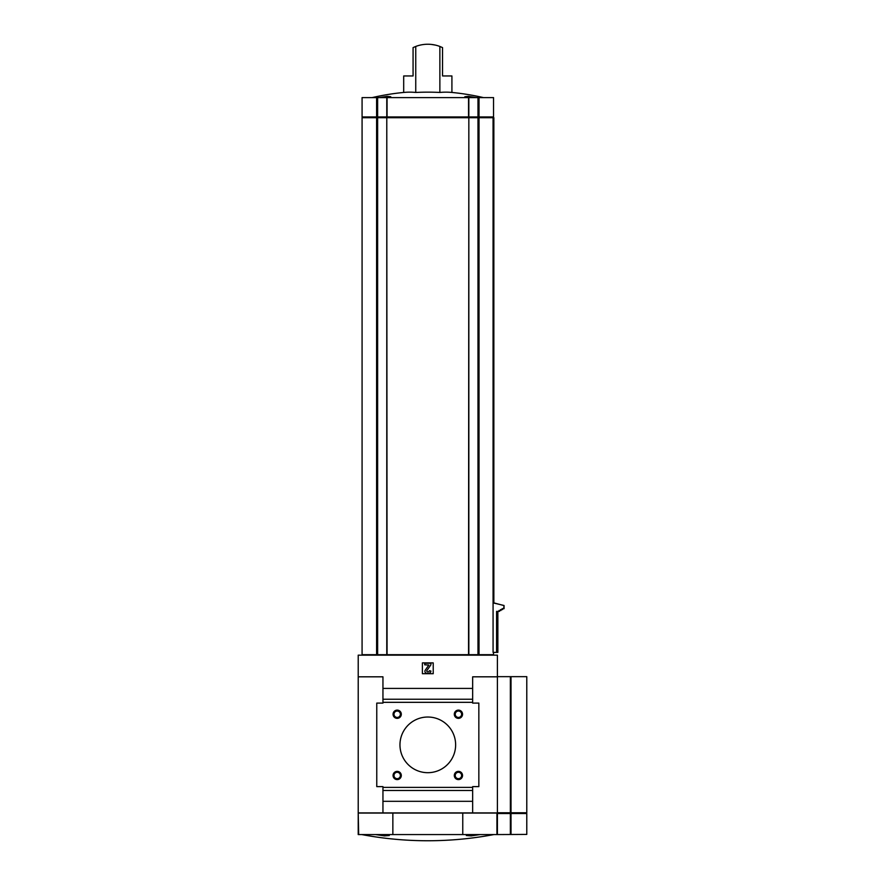 <?xml version="1.0" encoding="UTF-8"?>
<svg xmlns="http://www.w3.org/2000/svg" width="885" height="885" viewBox="0 0 885 885"><rect width="100%" height="100%" fill="white"/><g stroke="black" fill="none" stroke-linecap="round" stroke-linejoin="round"><path stroke-width="1.33" d="M480.101 834.566L471.163 835.894L466.329 835.517L468.154 834.566M387.453 834.566L389.289 835.517L384.466 835.894L375.505 834.566M465.93 97.604L464.835 96.742L468.442 96.332L476.373 97.604L468.453 96.332L464.835 96.742M415.751 92.449L415.751 46.451A34.028 34.028 0 0 1 439.867 46.451L442.544 47.602L442.544 75.955L451.914 75.955L451.914 92.449A246.572 123.292 90 0 0 439.867 92.449A246.572 246.572 0 0 0 415.751 92.449A246.572 123.292 -90 0 0 403.693 92.449A247.457 247.457 0 0 0 372.142 97.604M379.234 97.604L387.165 96.332L390.772 96.742L389.677 97.604M439.867 46.451L439.867 92.449M415.751 46.451L413.074 47.602L413.074 75.955L403.693 75.955L403.693 92.449M497.868 611.391L497.868 652.378L493.078 652.378L493.067 117.716L387.066 117.716L387.066 97.604L362.076 97.604L362.076 116.942L362.076 97.604M493.542 652.378L493.542 654.69L468.84 654.69L468.84 117.716M382.951 812.906L497.403 812.906L497.403 655.154L358.215 655.154L358.215 676.815L382.951 676.815L382.951 703.099L376.767 703.099L376.767 786.621L382.951 786.621L382.951 812.906L358.215 812.906L358.215 676.815M386.778 654.69L386.778 117.716L362.076 117.716L362.076 654.69L468.84 654.69M462.766 834.566L462.766 813.061L496.939 813.061L496.939 834.566L358.215 834.566L358.215 813.061L358.679 834.566M392.851 834.566L392.851 813.061L358.679 813.061M433.219 673.717L433.219 662.887L422.399 662.887L422.399 673.717L433.219 673.717M472.656 812.906L472.656 786.621L478.84 786.621L478.84 703.099L472.656 703.099L472.656 688.408L382.951 688.408M472.656 688.408L472.656 676.815L497.403 676.815L497.403 812.762L510.357 812.762L510.357 676.66L497.403 676.66M472.656 699.239L382.951 699.239M472.656 702.325L382.951 702.325M454.304 714.239A4.126 4.126 0 0 0 460.488 717.812A4.126 4.126 0 0 0 460.488 710.666A4.126 4.126 0 0 0 454.304 714.239M454.304 775.481A4.126 4.126 0 0 0 460.488 779.054A4.126 4.126 0 0 0 460.488 771.919A4.126 4.126 0 0 0 454.304 775.481M393.062 714.239A4.126 4.126 0 0 0 399.246 717.812A4.126 4.126 0 0 0 399.246 710.666A4.126 4.126 0 0 0 393.062 714.239M393.062 775.481A4.126 4.126 0 0 0 399.246 779.054A4.126 4.126 0 0 0 399.246 771.919A4.126 4.126 0 0 0 393.062 775.481M399.965 744.86A27.844 27.844 0 0 0 441.726 768.965A27.844 27.844 0 0 0 441.726 720.755A27.844 27.844 0 0 0 399.965 744.86M472.656 787.396L382.951 787.396M472.656 790.482L382.951 790.482M472.656 801.312L382.951 801.312M428.583 673.33A2.323 2.323 0 0 0 430.895 671.007L429.358 670.697A1.084 1.084 0 0 1 428.274 671.781L427.51 671.781A0.774 0.774 0 0 1 426.88 670.564L430.895 664.823L430.895 663.274L424.712 663.274L424.712 664.823L428.838 665.066L425.276 670.166A2.013 2.013 0 0 0 426.924 673.33L428.583 673.33M511.021 834.411L511.021 813.525L526.785 813.525L526.785 834.411L496.939 834.566M392.851 813.061L462.766 813.061M393.991 775.481A3.197 3.197 0 0 0 398.781 778.247A3.197 3.197 0 0 0 398.781 772.716A3.197 3.197 0 0 0 393.991 775.481M393.991 714.239A3.197 3.197 0 0 0 398.781 717.005A3.197 3.197 0 0 0 398.781 711.474A3.197 3.197 0 0 0 393.991 714.239M455.233 775.481A3.197 3.197 0 0 0 460.023 778.247A3.197 3.197 0 0 0 460.023 772.716A3.197 3.197 0 0 0 455.233 775.481M455.233 714.239A3.197 3.197 0 0 0 460.023 717.005A3.197 3.197 0 0 0 460.023 711.474A3.197 3.197 0 0 0 455.233 714.239M499.417 610.495L499.417 611.391L496.585 611.391L496.585 652.378M500.965 609.599L500.965 610.495L499.007 610.495L499.007 611.391M502.503 608.703L502.503 609.599L500.556 609.599L500.556 610.495M493.067 602.884L504.052 605.495L504.052 608.703L502.105 608.703L502.105 609.599M504.052 605.495L503.665 608.703M493.874 602.884L503.665 605.495M386.778 117.716L387.066 654.69M362.076 117.716L362.076 654.69M493.852 602.884L493.852 117.716L493.067 117.716M479.017 116.942L479.017 97.604L493.542 97.604L493.542 116.942L468.84 116.942L468.84 97.604L387.066 97.604M468.552 654.69L468.84 116.942M468.552 97.604L468.552 116.942L362.076 116.942M479.017 97.604L468.84 97.604M435.066 45.035L431.537 44.46M411.602 75.955L413.074 75.955M442.544 75.955L444.016 75.955M511.021 812.762L511.021 676.66L526.785 676.66L526.785 812.762L510.357 812.762M511.021 676.66L510.357 676.66M497.403 834.411L497.403 812.906M511.021 813.525L497.403 813.525M479.017 654.69L479.017 117.716M477.977 654.69L477.977 97.604M377.63 654.69L377.63 97.604M376.601 654.69L376.601 117.716M497.503 611.391L497.503 652.378M377.242 117.716L377.242 116.942M387.342 117.716L387.342 116.942M468.265 117.716L468.265 116.942M478.376 117.716L478.376 116.942M376.601 116.942L376.601 97.604M386.778 116.942L386.778 97.604M493.421 602.884L493.421 117.716M510.357 834.411L510.357 813.525M510.026 812.762L510.026 813.525M510.7 812.762L510.7 813.525M361.755 834.566A355.715 355.715 0 0 0 493.863 834.566M483.464 97.604A247.457 247.457 0 0 0 451.914 92.449M362.85 117.716L362.85 116.942M492.768 117.716L492.768 116.942M526.022 812.762L526.022 813.525"/></g></svg>
